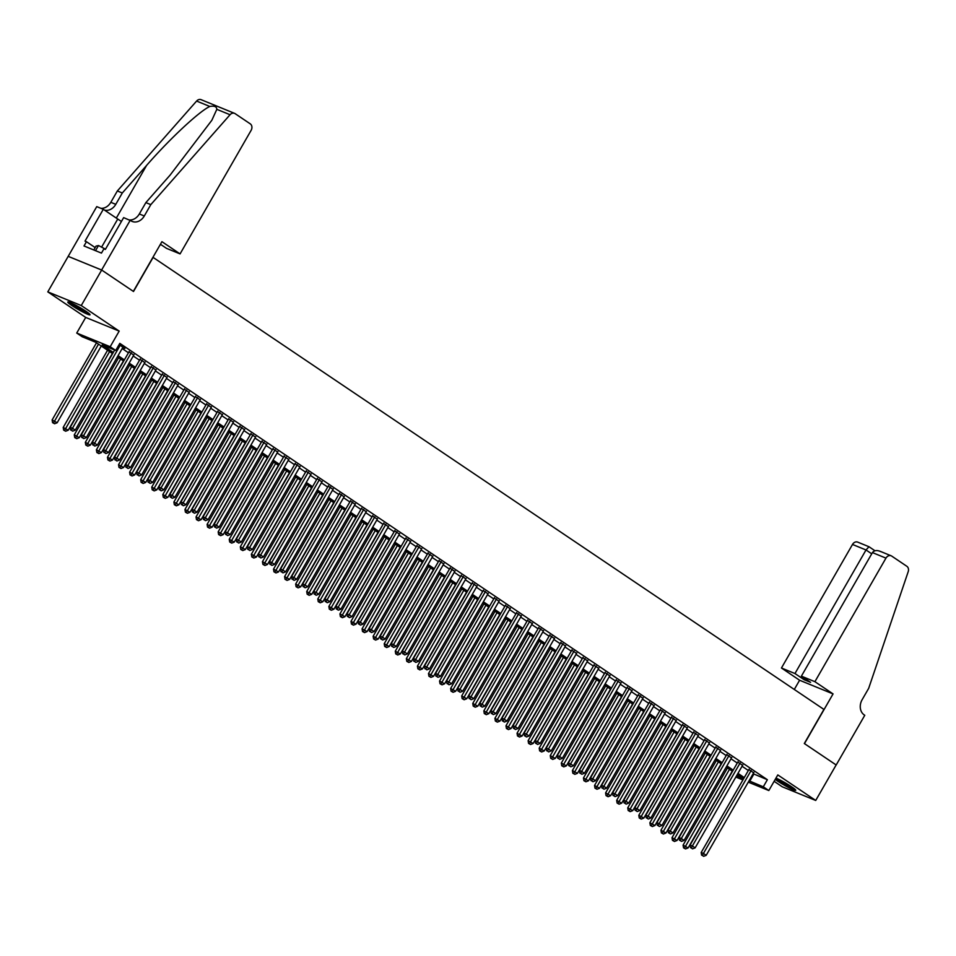 <?xml version="1.0" encoding="UTF-8"?>
<svg xmlns="http://www.w3.org/2000/svg" width="956" height="956" viewBox="0 0 956 956"><rect width="100%" height="100%" fill="white"/><g stroke="black" fill="none" stroke-linecap="round" stroke-linejoin="round"><path stroke-width="1.43" d="M71.867 305.538A12.846 1.255 -150.1 0 0 83.411 312.289A12.846 1.255 -150.1 0 0 90.055 314.811A12.846 1.255 -150.1 0 0 85.968 311.298A12.846 1.255 -150.1 0 0 74.425 304.534A12.846 1.255 -150.1 0 0 67.792 302.012A12.846 1.255 -150.1 0 0 71.867 305.538M775.232 779.391A12.846 1.255 -150.1 0 0 777.551 781.052A12.846 1.255 -150.1 0 0 789.094 787.804A12.846 1.255 -150.1 0 0 795.727 790.337A12.846 1.255 -150.1 0 0 791.652 786.812A12.846 1.255 -150.1 0 0 775.973 778.112M112.605 353.636L95.827 342.32L82.264 336.787L76.731 333.046L110.191 346.729L115.724 350.458L102.161 344.913L113.298 352.417M130.207 220.298L101.623 270.01L133.338 291.377L161.923 241.677L180.075 253.902L251.117 130.351A4.935 3.979 112.2 0 0 250.257 123.85L235.14 113.668A4.935 3.979 112.2 0 0 234.567 113.358A4.935 3.979 112.2 0 0 230.049 114.732L150.809 204.632L144.284 215.996A11.52 9.273 -67.8 0 1 132.167 221.434A11.52 9.273 -67.8 0 1 130.817 220.716L123.647 217.621L105.351 249.432L103.905 248.847L101.456 253.101L84.008 245.979L86.458 241.713L85.012 241.127L103.296 209.304L96.747 206.627L47.8 291.879L85.717 317.428L76.731 333.046M774.133 781.315L782.259 786.788L815.719 800.459L777.802 774.922L768.827 790.54L748.273 782.139M68.223 256.375L101.671 270.046L81.26 305.55L47.8 291.879M101.671 270.046L133.505 291.496L153.103 257.403L823.917 709.424L804.307 743.517L836.142 764.955L815.719 800.459M122.703 347.614L124.878 348.51L119.082 344.602M133.768 355.07L128.976 351.868M144.834 362.539L140.042 359.325M155.9 369.996L151.12 366.793M166.977 377.453L162.185 374.25M178.043 384.91L173.251 381.707M189.109 392.366L184.329 389.164M200.186 399.835L195.394 396.62M211.252 407.292L206.46 404.089M222.318 414.749L217.538 411.546M233.395 422.205L228.604 419.003M244.461 429.662L239.669 426.46M255.527 437.131L250.747 433.916M266.605 444.588L261.813 441.385M277.67 452.045L272.878 448.842M288.736 459.501L283.956 456.299M299.814 466.958L295.022 463.756M310.879 474.427L306.087 471.212M321.945 481.884L317.165 478.681M333.023 489.341L328.231 486.138M344.088 496.797L339.296 493.595M355.154 504.254L350.362 501.052M366.232 511.711L361.44 508.508M377.297 519.18L372.505 515.965M388.363 526.637L383.571 523.434M399.429 534.093L394.649 530.891M410.506 541.55L405.714 538.348M421.572 549.007L416.78 545.804M432.638 556.476L427.858 553.261M443.715 563.932L438.924 560.73M454.781 571.389L449.989 568.187M465.847 578.846L461.067 575.643M476.925 586.303L472.133 583.1M487.99 593.772L483.198 590.557M499.056 601.228L494.276 598.026M510.134 608.685L505.342 605.483M521.199 616.142L516.407 612.939M532.265 623.599L527.485 620.396M543.343 631.056L538.551 627.853M554.408 638.524L549.616 635.322M565.474 645.981L560.682 642.779M576.552 653.438L571.76 650.235M587.617 660.895L582.825 657.692M598.683 668.352L593.891 665.149M609.749 675.82L604.969 672.606M620.826 683.277L616.034 680.075M631.892 690.734L627.1 687.531M642.958 698.191L638.178 694.988M654.035 705.648L649.243 702.445M665.101 713.116L660.309 709.902M676.167 720.573L671.387 717.37M687.245 728.03L682.453 724.827M698.31 735.487L693.518 732.284M709.376 742.943L704.596 739.741M720.454 750.412L715.662 747.198M731.519 757.869L726.727 754.666M742.585 765.326L737.805 762.123M753.125 773.703L767.369 779.714L119.811 343.359L115.724 350.458M122.165 348.546L128.451 352.776M133.231 356.002L139.528 360.233M144.308 363.459L150.594 367.702M155.374 370.916L161.66 375.158M166.44 378.373L172.737 382.615M177.517 385.842L183.803 390.072M188.583 393.298L194.869 397.529M199.649 400.755L205.946 404.997M210.726 408.212L217.012 412.454M221.792 415.669L228.078 419.911M232.858 423.126L239.155 427.368M243.935 430.594L250.221 434.825M255.001 438.051L261.287 442.293M266.067 445.508L272.364 449.75M277.144 452.965L283.43 457.207M288.21 460.422L294.496 464.664M299.276 467.89L305.573 472.121M310.341 475.347L316.639 479.577M321.419 482.804L327.705 487.046M332.485 490.261L338.771 494.503M343.551 497.718L349.848 501.96M354.628 505.186L360.914 509.417M365.694 512.643L371.98 516.873M376.76 520.1L383.057 524.342M387.837 527.557L394.123 531.799M398.903 535.013L405.189 539.256M409.969 542.47L416.266 546.712M421.046 549.939L427.332 554.169M432.112 557.396L438.398 561.638M443.178 564.853L449.475 569.095M454.255 572.309L460.541 576.552M465.321 579.766L471.607 584.008M476.387 587.235L482.684 591.465M487.464 594.692L493.75 598.922M498.53 602.149L504.816 606.391M509.596 609.605L515.893 613.848M520.673 617.062L526.959 621.304M531.739 624.531L538.025 628.761M542.805 631.988L549.103 636.218M553.871 639.445L560.168 643.687M564.948 646.901L571.234 651.144M576.014 654.358L582.3 658.6M587.08 661.827L593.377 666.057M598.157 669.284L604.443 673.514M609.223 676.74L615.509 680.983M620.289 684.197L626.586 688.44M631.366 691.654L637.652 695.896M642.432 699.111L648.718 703.353M653.498 706.58L659.795 710.81M664.575 714.036L670.861 718.279M675.641 721.493L681.927 725.735M686.707 728.95L693.004 733.192M697.784 736.407L704.07 740.649M708.85 743.876L715.136 748.106M719.916 751.332L726.213 755.563M730.993 758.789L737.279 763.031M742.059 766.246L748.345 770.488M753.663 772.783L748.871 769.58M85.717 317.428L119.177 331.099L81.26 305.55M119.177 331.099L110.191 346.729M767.369 779.714L763.294 786.812L768.827 790.54M736.526 775.878L743.398 778.674L737.279 774.563M732.499 771.337L726.213 767.094M721.433 763.88L715.136 759.638M710.356 756.423L704.07 752.181M699.29 748.966L693.004 744.724M688.224 741.498L681.927 737.267M677.147 734.041L670.861 729.81M666.081 726.584L659.795 722.342M655.015 719.127L648.718 714.885M643.938 711.67L637.652 707.428M632.872 704.202L626.586 699.971M621.806 696.745L615.509 692.514M610.729 689.288L604.443 685.046M599.663 681.831L593.377 677.589M588.597 674.374L582.312 670.132M577.532 666.906L571.234 662.675M566.454 659.449L560.168 655.218M555.388 651.992L549.103 647.75M544.322 644.535L538.025 640.293M533.245 637.078L526.959 632.836M522.179 629.622L515.893 625.379M511.113 622.153L504.816 617.923M500.036 614.696L493.75 610.454M488.97 607.239L482.684 602.997M477.904 599.782L471.607 595.54M466.827 592.326L460.541 588.083M455.761 584.857L449.475 580.627M444.695 577.4L438.398 573.17M433.618 569.943L427.332 565.701M422.552 562.486L416.266 558.244M411.486 555.03L405.189 550.787M400.409 547.561L394.123 543.331M389.343 540.104L383.057 535.874M378.277 532.647L371.98 528.405M367.212 525.191L360.914 520.948M356.134 517.734L349.848 513.491M345.068 510.265L338.783 506.035M334.002 502.808L327.705 498.578M322.925 495.351L316.639 491.109M311.859 487.895L305.573 483.652M300.793 480.438L294.496 476.196M289.716 472.981L283.43 468.739M278.65 465.512L272.364 461.282M267.584 458.055L261.287 453.813M256.507 450.599L250.221 446.356M245.441 443.142L239.155 438.9M234.375 435.685L228.078 431.443M223.298 428.216L217.012 423.986M212.232 420.76L205.946 416.529M201.166 413.303L194.869 409.06M190.089 405.846L183.803 401.604M179.023 398.389L172.737 394.147M167.957 390.92L161.66 386.69M156.88 383.464L150.594 379.233M145.814 376.007L139.528 371.765M134.748 368.55L128.463 364.308M123.683 361.093L117.385 356.851M742.908 779.953L735.845 777.061M749.038 780.813L763.294 786.812M118.078 355.644L124.376 359.874M129.156 363.101L135.441 367.343M140.221 370.558L146.507 374.8M151.287 378.014L157.585 382.257M162.365 385.483L168.65 389.713M173.43 392.94L179.716 397.17M184.496 400.397L190.794 404.639M195.574 407.854L201.859 412.096M206.639 415.31L212.925 419.553M217.705 422.779L224.003 427.009M228.783 430.236L235.068 434.466M239.848 437.693L246.134 441.935M250.914 445.149L257.212 449.392M261.992 452.606L268.278 456.849M273.058 460.063L279.343 464.305M284.123 467.532L290.421 471.762M295.189 474.989L301.487 479.231M306.267 482.445L312.552 486.688M317.332 489.902L323.618 494.144M328.398 497.359L334.696 501.601M339.476 504.828L345.761 509.058M350.541 512.285L356.827 516.515M361.607 519.741L367.905 523.984M372.685 527.198L378.97 531.44M383.75 534.655L390.036 538.897M394.816 542.124L401.114 546.354M405.894 549.581L412.179 553.811M416.959 557.037L423.245 561.28M428.025 564.494L434.323 568.736M439.103 571.951L445.388 576.193M450.168 579.408L456.454 583.65M461.234 586.876L467.532 591.107M472.312 594.333L478.598 598.576M483.377 601.79L489.663 606.032M494.443 609.247L500.741 613.489M505.509 616.704L511.807 620.946M516.587 624.172L522.872 628.403M527.652 631.629L533.938 635.86M538.718 639.086L545.016 643.328M549.796 646.543L556.081 650.785M560.861 654L567.147 658.242M571.927 661.468L578.225 665.699M583.005 668.925L589.29 673.155M594.07 676.382L600.356 680.624M605.136 683.839L611.434 688.081M616.214 691.296L622.499 695.538M627.279 698.764L633.565 702.995M638.345 706.221L644.643 710.451M649.423 713.678L655.708 717.92M660.488 721.135L666.774 725.377M671.554 728.592L677.852 732.834M682.632 736.048L688.918 740.291M693.697 743.517L699.983 747.747M704.763 750.974L711.061 755.216M715.841 758.431L722.127 762.673M726.907 765.887L733.192 770.13M737.972 773.344L744.27 777.587M753.806 774.169L749.719 781.267M749.11 769.162L701.178 852.525L703.437 853.445L751.129 770.5M702.529 855.572L703.628 856.325L702.529 855.572L703.437 853.445L706.209 855.309L753.902 772.364M701.178 852.525L701.62 855.202M703.628 856.325L706.209 855.309M727.468 767.955L683.086 845.128L688.117 847.924L732.248 771.169M729.488 769.305L684.436 848.187L683.54 847.817L685.548 848.928L684.436 848.187M688.117 847.924L685.548 848.928M683.54 847.817L683.086 845.128M793.54 788.138A11.114 1.087 29.9 0 1 783.705 783.155A11.114 1.087 29.9 0 1 776.463 778.315M781.805 780.944A10.289 1.004 -150.1 0 0 784.231 782.414A10.289 1.004 -150.1 0 0 788.592 784.84M775.89 778.244A12.763 1.255 -150.1 0 0 783.478 783.203A12.763 1.255 -150.1 0 0 794.388 788.796M87.856 312.624A11.114 1.087 29.9 0 1 78.022 307.641A11.114 1.087 29.9 0 1 70.78 302.801M76.122 305.43A10.289 1.004 -150.1 0 0 78.547 306.9A10.289 1.004 -150.1 0 0 82.909 309.326M69.788 302.407A12.763 1.255 -150.1 0 0 77.794 307.689A12.763 1.255 -150.1 0 0 88.705 313.281M93.796 249.97L96.018 246.11L98.492 245.537L105.507 249.181M95.528 250.687L98.492 245.537M814.906 681.688L885.961 558.125L872.434 552.592L801.391 676.155L814.906 681.688L833.058 693.913L804.474 743.625L836.189 764.991L864.774 715.291L864.164 714.873A11.52 9.273 112.2 0 1 862.133 699.708L868.669 688.356L908.2 571.7A4.935 3.979 112.2 0 0 906.838 566.287L891.733 556.105A4.935 3.979 112.2 0 0 891.147 555.795A4.935 3.979 112.2 0 0 885.961 558.125M794.293 689.467L799.598 680.242L833.058 693.913M799.598 680.242L781.446 668.005L794.962 673.538L804.151 679.728L810.58 682.345L801.391 676.155M794.962 673.538L866.017 549.975L852.501 544.454A4.935 3.979 -67.8 0 1 857.687 542.112L868.98 546.736L866.017 549.975L871.729 553.823M781.446 668.005L852.501 544.454M804.151 679.728L804.856 678.497M880.918 551.684C877.13 549.939 874.298 550.238 872.434 552.592M159.724 245.489L160.835 244.533M150.809 204.632L145.862 202.612L170.156 175.044L211.85 120.265L216.821 109.331C216.677 106.606 214.347 105.65 209.83 106.463C199.446 111.135 169.582 138.967 146.603 165.412L122.308 192.981L115.772 204.345A11.52 9.273 -67.8 0 1 104.395 210.045M122.308 192.981L117.349 190.961L110.824 202.314A11.52 9.273 -67.8 0 1 100.798 208.289M129.311 219.94A11.52 9.273 -67.8 0 0 139.325 213.965L145.862 202.612M209.83 106.463L196.601 101.061L117.349 190.961M101.623 270.01L68.163 256.339M180.075 253.902L166.547 248.381L160.429 244.258M121.448 221.445A18.523 1.816 29.9 0 1 117.743 219.044L103.296 209.304M196.601 101.061A4.935 3.979 -67.8 0 1 201.107 99.675L234.567 113.358M95.17 247.58L86.458 241.713M738.044 761.705L690.101 845.068L692.371 845.988L740.063 763.043M691.451 848.115L692.562 848.856L691.451 848.115L692.371 845.988L695.132 847.853L742.824 764.908M690.101 845.068L690.555 847.745M692.562 848.856L695.132 847.853M726.966 754.248L679.035 837.599L681.293 838.532L728.986 755.587M680.385 840.659L681.497 841.4L680.385 840.659L681.293 838.532L684.066 840.396L731.758 757.451M679.035 837.599L679.477 840.288M681.497 841.4L684.066 840.396M715.901 746.791L667.969 830.143L670.228 831.063L717.92 748.13M669.32 833.202L670.419 833.943L669.32 833.202L670.228 831.063L673 832.927L720.693 749.994M667.969 830.143L668.411 832.831M670.419 833.943L673 832.927M704.835 739.323L656.892 822.686L659.162 823.606L706.854 740.661M658.254 825.733L659.353 826.486L658.254 825.733L659.162 823.606L661.922 825.47L709.615 742.537M656.892 822.686L657.346 825.363M659.353 826.486L661.922 825.47M716.403 760.486L672.02 837.671L677.051 840.455L721.183 763.713M718.41 761.848L673.371 840.718L672.462 840.348L674.482 841.471L673.371 840.718M677.051 840.455L674.482 841.471M672.462 840.348L672.02 837.671M705.337 753.029L660.955 830.214L665.973 832.999L710.105 756.256M707.344 754.392L662.305 833.262L661.397 832.891L663.404 834.014L662.305 833.262M665.973 832.999L663.404 834.014M661.397 832.891L660.955 830.214M694.259 745.572L649.877 822.758L654.908 825.542L699.039 748.799M696.279 746.923L651.227 825.805L650.331 825.434L652.339 826.546L651.227 825.805M654.908 825.542L652.339 826.546M650.331 825.434L649.877 822.758M683.193 738.116L638.811 815.289L643.842 818.085L687.973 741.33M685.201 739.466L640.162 818.348L639.253 817.978L641.273 819.089L640.162 818.348M643.842 818.085L641.273 819.089M639.253 817.978L638.811 815.289M693.757 731.866L645.826 815.229L648.084 816.149L695.777 733.204M647.176 818.276L648.288 819.029L647.176 818.276L648.084 816.149L650.857 818.013L698.549 735.068M645.826 815.229L646.28 817.906M648.288 819.029L650.857 818.013M672.128 730.659L627.745 807.832L632.764 810.628L676.908 733.873M674.135 732.009L629.096 810.891L628.188 810.521L630.195 811.632L629.096 810.891M632.764 810.628L630.195 811.632M628.188 810.521L627.745 807.832M682.692 724.409L634.76 807.772L637.019 808.692L684.711 725.747M636.11 810.819L637.222 811.56L636.11 810.819L637.019 808.692L639.791 810.557L687.483 727.612M634.76 807.772L635.202 810.449M637.222 811.56L639.791 810.557M661.05 723.19L616.668 800.375L621.699 803.16L665.83 726.417M663.07 724.552L618.018 803.422L617.122 803.064L619.13 804.175L618.018 803.422M621.699 803.16L619.13 804.175M617.122 803.064L616.668 800.375M671.626 716.952L623.694 800.303L625.953 801.236L673.645 718.291M625.045 803.363L626.144 804.104L625.045 803.363L625.953 801.236L628.713 803.1L676.406 720.155M623.694 800.303L624.137 802.992M626.144 804.104L628.713 803.1M649.984 715.733L605.602 792.918L610.633 795.703L654.764 718.96M651.992 717.096L606.952 795.966L606.044 795.595L608.064 796.718L606.952 795.966M610.633 795.703L608.064 796.718M606.044 795.595L605.602 792.918M660.548 709.495L612.617 792.847L614.875 793.767L662.58 710.834M613.967 795.906L615.078 796.647L613.967 795.906L614.875 793.767L617.648 795.643L665.34 712.698M612.617 792.847L613.071 795.535M615.078 796.647L617.648 795.643M638.919 708.277L594.536 785.462L599.567 788.246L643.699 711.503M640.926 709.639L595.887 788.509L594.979 788.138L596.986 789.262L595.887 788.509M599.567 788.246L596.986 789.262M594.979 788.138L594.536 785.462M649.483 702.027L601.551 785.39L603.81 786.31L651.502 703.377M602.901 788.437L604.013 789.19L602.901 788.437L603.81 786.31L606.582 788.174L654.274 705.241M601.551 785.39L601.993 788.067M604.013 789.19L606.582 788.174M627.841 700.82L583.459 777.993L588.49 780.789L632.621 704.034M629.861 702.17L584.809 781.052L583.913 780.682L585.92 781.793L584.809 781.052M588.49 780.789L585.92 781.793M583.913 780.682L583.459 777.993M638.417 694.57L590.485 777.933L592.744 778.853L640.436 695.908M591.836 780.98L592.935 781.733L591.836 780.98L592.744 778.853L595.504 780.717L643.197 697.772M590.485 777.933L590.928 780.61M592.935 781.733L595.504 780.717M616.775 693.363L572.393 770.536L577.424 773.332L621.555 696.577M618.783 694.713L573.743 773.595L572.835 773.225L574.855 774.336L573.743 773.595M577.424 773.332L574.855 774.336M572.835 773.225L572.393 770.536M627.339 687.113L579.408 770.476L581.666 771.396L629.371 688.451M580.758 773.524L581.869 774.264L580.758 773.524L581.666 771.396L584.439 773.261L632.131 690.316M579.408 770.476L579.862 773.153M581.869 774.264L584.439 773.261M605.71 685.894L561.327 763.079L566.358 765.864L610.49 689.121M607.717 687.256L562.678 766.138L561.77 765.768L563.777 766.879L562.678 766.138M566.358 765.864L563.777 766.879M561.77 765.768L561.327 763.079M616.273 679.656L568.342 763.008L570.601 763.94L618.293 680.995M569.692 766.067L570.804 766.808L569.692 766.067L570.601 763.94L573.373 765.804L621.065 682.859M568.342 763.008L568.784 765.696M570.804 766.808L573.373 765.804M594.632 678.437L550.25 755.622L555.281 758.407L599.412 681.664M596.652 679.8L551.612 758.67L550.704 758.299L552.711 759.423L551.612 758.67M555.281 758.407L552.711 759.423M550.704 758.299L550.25 755.622M605.208 672.199L557.276 755.551L559.535 756.483L607.227 673.538M558.627 758.61L559.726 759.351L558.627 758.61L559.535 756.483L562.295 758.347L610 675.402M557.276 755.551L557.718 758.239M559.726 759.351L562.295 758.347M583.566 670.981L539.184 748.166L544.215 750.95L588.346 674.207M585.574 672.343L540.534 751.213L539.638 750.842L541.646 751.966L540.534 751.213M544.215 750.95L541.646 751.966M539.638 750.842L539.184 748.166M594.13 664.731L546.199 748.094L548.457 749.014L596.162 666.081M547.549 751.141L548.66 751.894L547.549 751.141L548.457 749.014L551.23 750.878L598.922 667.945M546.199 748.094L546.653 750.783M548.66 751.894L551.23 750.878M572.501 663.524L528.118 740.709L533.149 743.493L577.281 666.738M574.508 664.874L529.469 743.756L528.56 743.386L530.58 744.497L529.469 743.756M533.149 743.493L530.58 744.497M528.56 743.386L528.118 740.709M583.064 657.274L535.133 740.637L537.392 741.557L585.084 658.612M536.483 743.684L537.595 744.437L536.483 743.684L537.392 741.557L540.164 743.421L587.856 660.477M535.133 740.637L535.575 743.314M537.595 744.437L540.164 743.421M561.423 656.067L517.053 733.24L522.072 736.036L566.203 659.282M563.442 657.417L518.403 736.299L517.495 735.929L519.502 737.04L518.403 736.299M522.072 736.036L519.502 737.04M517.495 735.929L517.053 733.24M571.999 649.817L524.067 733.18L526.326 734.1L574.018 651.155M525.418 736.228L526.517 736.98L525.418 736.228L526.326 734.1L529.086 735.965L576.791 653.02M524.067 733.18L524.509 735.857M526.517 736.98L529.086 735.965M550.357 648.61L505.975 725.783L511.006 728.568L555.137 651.825M552.365 649.961L507.325 728.842L506.429 728.472L508.437 729.583L507.325 728.842M511.006 728.568L508.437 729.583M506.429 728.472L505.975 725.783M560.921 642.36L512.99 725.712L515.26 726.644L562.953 643.699M514.34 728.771L515.451 729.512L514.34 728.771L515.26 726.644L518.021 728.508L565.713 645.563M512.99 725.712L513.444 728.4M515.451 729.512L518.021 728.508M539.292 641.141L494.909 718.326L499.94 721.111L544.072 644.368M541.299 642.504L496.26 721.374L495.351 721.003L497.371 722.127L496.26 721.374M499.94 721.111L497.371 722.127M495.351 721.003L494.909 718.326M549.855 634.904L501.924 718.255L504.182 719.187L551.875 636.242M503.274 721.314L504.386 722.055L503.274 721.314L504.182 719.187L506.955 721.051L554.647 638.106M501.924 718.255L502.366 720.943M504.386 722.055L506.955 721.051M528.214 633.685L483.844 710.87L488.863 713.654L532.994 636.911M530.233 635.047L485.194 713.917L484.286 713.546L486.293 714.67L485.194 713.917M488.863 713.654L486.293 714.67M484.286 713.546L483.844 710.87M538.79 627.447L490.858 710.798L493.117 711.718L540.809 628.785M492.209 713.857L493.308 714.598L492.209 713.857L493.117 711.718L495.877 713.582L543.582 630.649M490.858 710.798L491.3 713.487M493.308 714.598L495.877 713.582M517.148 626.228L472.766 703.413L477.797 706.197L521.928 629.442M519.168 627.578L474.116 706.46L473.22 706.09L475.228 707.201L474.116 706.46M477.797 706.197L475.228 707.201M473.22 706.09L472.766 703.413M527.724 619.978L479.781 703.341L482.051 704.261L529.744 621.316M481.131 706.388L482.242 707.141L481.131 706.388L482.051 704.261L484.812 706.125L532.504 623.181M479.781 703.341L480.235 706.018M482.242 707.141L484.812 706.125M506.083 618.771L461.7 695.944L466.731 698.74L510.863 621.986M508.09 620.121L463.051 699.003L462.142 698.633L464.162 699.744L463.051 699.003M466.731 698.74L464.162 699.744M462.142 698.633L461.7 695.944M516.646 612.521L468.715 695.884L470.973 696.805L518.666 613.86M470.065 698.932L471.177 699.684L470.065 698.932L470.973 696.805L473.746 698.669L521.438 615.724M468.715 695.884L469.157 698.561M471.177 699.684L473.746 698.669M495.005 611.314L450.635 688.487L455.654 691.284L499.785 614.529M497.024 612.665L451.985 691.547L451.077 691.176L453.084 692.287L451.985 691.547M455.654 691.284L453.084 692.287M451.077 691.176L450.635 688.487M505.581 605.064L457.649 688.428L459.908 689.348L507.6 606.403M459 691.475L460.099 692.216L459 691.475L459.908 689.348L462.68 691.212L510.373 608.267M457.649 688.428L458.091 691.104M460.099 692.216L462.68 691.212M483.939 603.845L439.557 681.03L444.588 683.815L488.719 607.072M485.959 605.208L440.907 684.078L440.011 683.719L442.019 684.831L440.907 684.078M444.588 683.815L442.019 684.831M440.011 683.719L439.557 681.03M494.515 597.608L446.572 680.959L448.842 681.891L496.534 598.946M447.934 684.018L449.033 684.759L447.934 684.018L448.842 681.891L451.602 683.755L499.295 600.81M446.572 680.959L447.026 683.648M449.033 684.759L451.602 683.755M472.873 596.389L428.491 673.574L433.522 676.358L477.653 599.615M474.881 597.751L429.841 676.621L428.933 676.25L430.953 677.374L429.841 676.621M433.522 676.358L430.953 677.374M428.933 676.25L428.491 673.574M483.437 590.151L435.506 673.502L437.764 674.422L485.457 591.489M436.856 676.561L437.968 677.302L436.856 676.561L437.764 674.422L440.537 676.298L488.229 593.353M435.506 673.502L435.96 676.191M437.968 677.302L440.537 676.298M461.808 588.932L417.425 666.117L422.444 668.901L466.588 592.158M463.815 590.282L418.776 669.164L417.868 668.794L419.875 669.905L418.776 669.164M422.444 668.901L419.875 669.905M417.868 668.794L417.425 666.117M472.372 582.682L424.44 666.045L426.699 666.965L474.391 584.02M425.79 669.092L426.902 669.845L425.79 669.092L426.699 666.965L429.471 668.83L477.164 585.897M424.44 666.045L424.882 668.722M426.902 669.845L429.471 668.83M450.73 581.475L406.348 658.648L411.379 661.444L455.51 584.69M452.75 582.825L407.698 661.707L406.802 661.337L408.81 662.448L407.698 661.707M411.379 661.444L408.81 662.448M406.802 661.337L406.348 658.648M461.306 575.225L413.374 658.588L415.633 659.509L463.325 576.564M414.725 661.636L415.824 662.389L414.725 661.636L415.633 659.509L418.393 661.373L466.086 578.428M413.374 658.588L413.817 661.265M415.824 662.389L418.393 661.373M439.664 574.018L395.282 651.191L400.313 653.988L444.444 577.233M441.672 575.369L396.632 654.251L395.724 653.88L397.744 654.991L396.632 654.251M400.313 653.988L397.744 654.991M395.724 653.88L395.282 651.191M450.228 567.768L402.297 651.132L404.555 652.052L452.248 569.107M403.647 654.179L404.758 654.92L403.647 654.179L404.555 652.052L407.328 653.916L455.02 570.971M402.297 651.132L402.751 653.808M404.758 654.92L407.328 653.916M428.599 566.55L384.216 643.735L389.235 646.519L433.379 569.776M430.606 567.912L385.567 646.782L384.659 646.423L386.666 647.535L385.567 646.782M389.235 646.519L386.666 647.535M384.659 646.423L384.216 643.735M439.163 560.312L391.231 643.663L393.49 644.595L441.182 561.65M392.581 646.722L393.693 647.463L392.581 646.722L393.49 644.595L396.262 646.459L443.954 563.514M391.231 643.663L391.673 646.352M393.693 647.463L396.262 646.459M417.521 559.093L373.139 636.278L378.17 639.062L422.301 562.319M419.541 560.455L374.489 639.325L373.593 638.955L375.6 640.078L374.489 639.325M378.17 639.062L375.6 640.078M373.593 638.955L373.139 636.278M428.097 552.855L380.165 636.206L382.424 637.138L430.116 554.193M381.516 639.265L382.615 640.006L381.516 639.265L382.424 637.138L385.184 639.002L432.877 556.057M380.165 636.206L380.608 638.895M382.615 640.006L385.184 639.002M406.455 551.636L362.073 628.821L367.104 631.605L411.235 554.862M408.463 552.998L363.423 631.868L362.515 631.498L364.535 632.621L363.423 631.868M367.104 631.605L364.535 632.621M362.515 631.498L362.073 628.821M417.019 545.386L369.088 628.749L371.346 629.669L419.051 546.736M370.438 631.797L371.549 632.549L370.438 631.797L371.346 629.669L374.119 631.534L421.811 548.601M369.088 628.749L369.542 631.438M371.549 632.549L374.119 631.534M395.39 544.179L351.007 621.352L356.038 624.149L400.17 547.394M397.397 545.529L352.358 624.411L351.45 624.041L353.457 625.152L352.358 624.411M356.038 624.149L353.457 625.152M351.45 624.041L351.007 621.352M405.953 537.929L358.022 621.292L360.281 622.213L407.973 539.268M359.372 624.34L360.484 625.093L359.372 624.34L360.281 622.213L363.053 624.077L410.745 541.132M358.022 621.292L358.464 623.969M360.484 625.093L363.053 624.077M384.312 536.722L339.93 613.895L344.961 616.692L389.092 539.937M386.332 538.073L341.292 616.955L340.384 616.584L342.391 617.696L341.292 616.955M344.961 616.692L342.391 617.696M340.384 616.584L339.93 613.895M394.888 530.472L346.956 613.836L349.215 614.756L396.907 531.811M348.307 616.883L349.406 617.624L348.307 616.883L349.215 614.756L351.975 616.62L399.668 533.675M346.956 613.836L347.398 616.512M349.406 617.624L351.975 616.62M373.246 529.254L328.864 606.439L333.895 609.223L378.026 532.48M375.254 530.616L330.214 609.498L329.318 609.127L331.326 610.239L330.214 609.498M333.895 609.223L331.326 610.239M329.318 609.127L328.864 606.439M383.81 523.016L335.879 606.367L338.137 607.299L385.842 524.354M337.229 609.426L338.34 610.167L337.229 609.426L338.137 607.299L340.91 609.163L388.602 526.218M335.879 606.367L336.333 609.056M338.34 610.167L340.91 609.163M362.181 521.797L317.798 598.982L322.829 601.766L366.961 525.023M364.188 523.159L319.149 602.029L318.24 601.659L320.26 602.782L319.149 602.029M322.829 601.766L320.26 602.782M318.24 601.659L317.798 598.982M372.744 515.559L324.813 598.91L327.072 599.842L374.764 516.897M326.163 601.969L327.275 602.71L326.163 601.969L327.072 599.842L329.844 601.706L377.536 518.761M324.813 598.91L325.255 601.599M327.275 602.71L329.844 601.706M351.103 514.34L306.721 591.525L311.752 594.309L355.883 517.566M353.123 515.702L308.083 594.572L307.175 594.202L309.182 595.325L308.083 594.572M311.752 594.309L309.182 595.325M307.175 594.202L306.721 591.525M361.679 508.09L313.747 591.453L316.006 592.373L363.698 509.44M315.098 594.501L316.197 595.253L315.098 594.501L316.006 592.373L318.766 594.238L366.471 511.305M313.747 591.453L314.189 594.142M316.197 595.253L318.766 594.238M340.037 506.883L295.655 584.068L300.686 586.853L344.817 510.098M342.045 508.234L297.005 587.115L296.109 586.745L298.117 587.856L297.005 587.115M300.686 586.853L298.117 587.856M296.109 586.745L295.655 584.068M350.601 500.633L302.67 583.996L304.94 584.917L352.633 501.972M304.02 587.044L305.131 587.797L304.02 587.044L304.94 584.917L307.701 586.781L355.393 503.836M302.67 583.996L303.124 586.673M305.131 587.797L307.701 586.781M328.972 499.426L284.589 576.599L289.62 579.396L333.752 502.641M330.979 500.777L285.94 579.659L285.031 579.288L287.051 580.4L285.94 579.659M289.62 579.396L287.051 580.4M285.031 579.288L284.589 576.599M339.535 493.177L291.604 576.54L293.862 577.46L341.555 494.515M292.954 579.587L294.066 580.34L292.954 579.587L293.862 577.46L296.635 579.324L344.327 496.379M291.604 576.54L292.046 579.216M294.066 580.34L296.635 579.324M317.894 491.97L273.524 569.143L278.543 571.939L322.674 495.184M319.913 493.32L274.874 572.202L273.966 571.831L275.973 572.943L274.874 572.202M278.543 571.939L275.973 572.943M273.966 571.831L273.524 569.143M328.47 485.72L280.538 569.071L282.797 570.003L330.489 487.058M281.889 572.13L282.988 572.871L281.889 572.13L282.797 570.003L285.557 571.867L333.262 488.922M280.538 569.071L280.98 571.76M282.988 572.871L285.557 571.867M306.828 484.501L262.446 561.686L267.477 564.47L311.608 487.727M308.836 485.863L263.796 564.733L262.9 564.363L264.908 565.486L263.796 564.733M267.477 564.47L264.908 565.486M262.9 564.363L262.446 561.686M317.404 478.263L269.461 561.614L271.731 562.546L319.424 479.601M270.811 564.673L271.922 565.414L270.811 564.673L271.731 562.546L274.491 564.41L322.184 481.466M269.461 561.614L269.915 564.303M271.922 565.414L274.491 564.41M295.762 477.044L251.38 554.229L256.411 557.013L300.543 480.27M297.77 478.406L252.731 557.276L251.822 556.906L253.842 558.029L252.731 557.276M256.411 557.013L253.842 558.029M251.822 556.906L251.38 554.229M306.326 470.806L258.395 554.157L260.653 555.077L308.346 472.145M259.745 557.217L260.857 557.957L259.745 557.217L260.653 555.077L263.426 556.942L311.118 474.009M258.395 554.157L258.837 556.846M260.857 557.957L263.426 556.942M284.685 469.587L240.315 546.772L245.334 549.557L289.465 472.802M286.704 470.938L241.665 549.82L240.757 549.449L242.764 550.56L241.665 549.82M245.334 549.557L242.764 550.56M240.757 549.449L240.315 546.772M295.261 463.337L247.329 546.701L249.588 547.621L297.28 464.676M248.68 549.748L249.779 550.501L248.68 549.748L249.588 547.621L252.36 549.485L300.053 466.552M247.329 546.701L247.771 549.377M249.779 550.501L252.36 549.485M273.619 462.13L229.237 539.303L234.268 542.1L278.399 465.345M275.639 463.481L230.587 542.363L229.691 541.992L231.699 543.104L230.587 542.363M234.268 542.1L231.699 543.104M229.691 541.992L229.237 539.303M284.195 455.881L236.251 539.244L238.522 540.164L286.214 457.219M237.602 542.291L238.713 543.044L237.602 542.291L238.522 540.164L241.282 542.028L288.975 459.083M236.251 539.244L236.706 541.921M238.713 543.044L241.282 542.028M262.553 454.674L218.171 531.847L223.202 534.643L267.333 457.888M264.561 456.024L219.522 534.906L218.613 534.535L220.633 535.647L219.522 534.906M223.202 534.643L220.633 535.647M218.613 534.535L218.171 531.847M273.117 448.424L225.186 531.787L227.444 532.707L275.137 449.762M226.536 534.834L227.648 535.575L226.536 534.834L227.444 532.707L230.217 534.571L277.909 451.626M225.186 531.787L225.628 534.464M227.648 535.575L230.217 534.571M251.488 447.205L207.105 524.39L212.124 527.174L256.256 450.431M253.495 448.567L208.456 527.437L207.548 527.079L209.555 528.19L208.456 527.437M212.124 527.174L209.555 528.19M207.548 527.079L207.105 524.39M262.052 440.967L214.12 524.318L216.379 525.25L264.071 442.305M215.47 527.377L216.57 528.118L215.47 527.377L216.379 525.25L219.151 527.115L266.844 444.17M214.12 524.318L214.562 527.007M216.57 528.118L219.151 527.115M240.41 439.748L196.028 516.933L201.059 519.717L245.19 442.975M242.43 441.11L197.378 519.98L196.482 519.61L198.489 520.733L197.378 519.98M201.059 519.717L198.489 520.733M196.482 519.61L196.028 516.933M250.986 433.51L203.042 516.861L205.313 517.782L253.005 434.849M204.405 519.921L205.504 520.662L204.405 519.921L205.313 517.782L208.073 519.658L255.766 436.713M203.042 516.861L203.497 519.55M205.504 520.662L208.073 519.658M229.344 432.291L184.962 509.476L189.993 512.261L234.124 435.518M231.352 433.642L186.312 512.524L185.404 512.153L187.424 513.264L186.312 512.524M189.993 512.261L187.424 513.264M185.404 512.153L184.962 509.476M239.908 426.041L191.977 509.405L194.235 510.325L241.928 427.392M193.327 512.452L194.438 513.205L193.327 512.452L194.235 510.325L197.008 512.189L244.7 429.256M191.977 509.405L192.431 512.081M194.438 513.205L197.008 512.189M218.279 424.834L173.896 502.008L178.915 504.804L223.059 428.049M220.286 426.185L175.247 505.067L174.339 504.696L176.346 505.808L175.247 505.067M178.915 504.804L176.346 505.808M174.339 504.696L173.896 502.008M228.843 418.585L180.911 501.948L183.17 502.868L230.862 419.923M182.261 504.995L183.373 505.748L182.261 504.995L183.17 502.868L185.942 504.732L233.634 421.787M180.911 501.948L181.353 504.625M183.373 505.748L185.942 504.732M207.201 417.378L162.819 494.551L167.85 497.347L211.981 420.592M209.221 418.728L164.169 497.61L163.273 497.24L165.28 498.351L164.169 497.61M167.85 497.347L165.28 498.351M163.273 497.24L162.819 494.551M217.777 411.128L169.845 494.491L172.104 495.411L219.796 412.466M171.196 497.538L172.295 498.279L171.196 497.538L172.104 495.411L174.864 497.275L222.557 414.33M169.845 494.491L170.288 497.168M172.295 498.279L174.864 497.275M196.135 409.909L151.753 487.094L156.784 489.878L200.915 413.135M198.143 411.271L153.103 490.153L152.195 489.783L154.215 490.894L153.103 490.153M156.784 489.878L154.215 490.894M152.195 489.783L151.753 487.094M206.699 403.671L158.768 487.022L161.026 487.954L208.731 405.009M160.118 490.081L161.229 490.822L160.118 490.081L161.026 487.954L163.799 489.819L211.491 406.874M158.768 487.022L159.222 489.711M161.229 490.822L163.799 489.819M185.07 402.452L140.687 479.637L145.718 482.422L189.85 405.679M187.077 403.814L142.038 482.684L141.13 482.314L143.137 483.437L142.038 482.684M145.718 482.422L143.137 483.437M141.13 482.314L140.687 479.637M195.633 396.214L147.702 479.565L149.961 480.498L197.653 397.553M149.052 482.625L150.164 483.366L149.052 482.625L149.961 480.498L152.733 482.362L200.425 399.417M147.702 479.565L148.144 482.254M150.164 483.366L152.733 482.362M173.992 394.995L129.61 472.18L134.641 474.965L178.772 398.222M176.012 396.358L130.96 475.228L130.064 474.857L132.071 475.98L130.96 475.228M134.641 474.965L132.071 475.98M130.064 474.857L129.61 472.18M184.568 388.745L136.636 472.109L138.895 473.029L186.587 390.096M137.987 475.156L139.086 475.909L137.987 475.156L138.895 473.029L141.655 474.893L189.348 391.96M136.636 472.109L137.078 474.797M139.086 475.909L141.655 474.893M162.926 387.539L118.544 464.712L123.575 467.508L167.706 390.753M164.934 388.889L119.894 467.771L118.986 467.4L121.006 468.512L119.894 467.771M123.575 467.508L121.006 468.512M118.986 467.4L118.544 464.712M173.49 381.289L125.559 464.652L127.817 465.572L175.522 382.627M126.909 467.699L128.02 468.452L126.909 467.699L127.817 465.572L130.59 467.436L178.282 384.491M125.559 464.652L126.013 467.329M128.02 468.452L130.59 467.436M151.861 380.082L107.478 457.255L112.509 460.051L156.641 383.296M153.868 381.432L108.829 460.314L107.92 459.944L109.928 461.055L108.829 460.314M112.509 460.051L109.928 461.055M107.92 459.944L107.478 457.255M162.424 373.832L114.493 457.195L116.752 458.115L164.444 375.17M115.843 460.242L116.955 460.983L115.843 460.242L116.752 458.115L119.524 459.979L167.216 377.034M114.493 457.195L114.935 459.872M116.955 460.983L119.524 459.979M140.783 372.625L96.401 449.798L101.432 452.582L145.563 375.839M142.803 373.975L97.763 452.857L96.855 452.487L98.862 453.598L97.763 452.857M101.432 452.582L98.862 453.598M96.855 452.487L96.401 449.798M151.359 366.375L103.427 449.726L105.686 450.658L153.378 367.713M104.778 452.786L105.877 453.526L104.778 452.786L105.686 450.658L108.446 452.523L156.151 369.578M103.427 449.726L103.869 452.415M105.877 453.526L108.446 452.523M129.717 365.156L85.335 442.341L90.366 445.126L134.497 368.383M131.725 366.518L86.685 445.388L85.789 445.018L87.797 446.141L86.685 445.388M90.366 445.126L87.797 446.141M85.789 445.018L85.335 442.341M140.281 358.918L92.35 442.27L94.608 443.202L142.313 360.257M93.7 445.329L94.811 446.07L93.7 445.329L94.608 443.202L97.381 445.066L145.073 362.121M92.35 442.27L92.804 444.958M94.811 446.07L97.381 445.066M118.652 357.699L74.269 434.884L79.3 437.669L123.432 360.926M120.659 359.062L75.62 437.932L74.711 437.561L76.731 438.685L75.62 437.932M79.3 437.669L76.731 438.685M74.711 437.561L74.269 434.884M129.215 351.45L81.284 434.813L83.542 435.733L131.235 352.8M82.634 437.872L83.746 438.613L82.634 437.872L83.542 435.733L86.315 437.597L134.007 354.664M81.284 434.813L81.726 437.501M83.746 438.613L86.315 437.597M107.574 350.243L63.204 427.428L68.223 430.212L112.354 353.457M109.593 351.593L64.554 430.475L63.646 430.104L65.653 431.216L64.554 430.475M68.223 430.212L65.653 431.216M63.646 430.104L63.204 427.428M114.684 350.027L70.218 427.356L72.477 428.276L120.169 345.331M71.569 430.403L72.668 431.156L71.569 430.403L72.477 428.276L75.237 430.14L122.942 347.195M70.218 427.356L70.66 430.033M72.668 431.156L75.237 430.14M96.508 342.786L52.126 419.959L57.157 422.755L101.288 346M98.516 344.136L53.476 423.018L52.58 422.648L54.588 423.759L53.476 423.018M57.157 422.755L54.588 423.759M52.58 422.648L52.126 419.959M115.772 204.345L110.824 202.314M139.325 213.965L144.284 215.996M230.049 114.732L216.821 109.331M146.603 165.412L116.321 218.076M101.587 247.15L117.743 219.044M874.943 550.752L868.98 546.736M879.89 551.194L891.147 555.795"/></g></svg>
